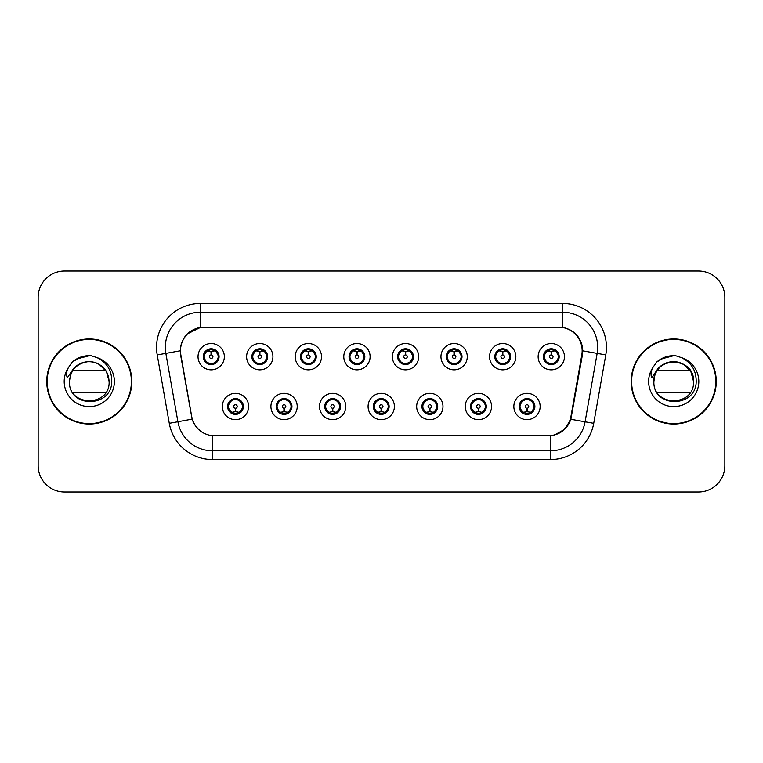 <?xml version="1.0" encoding="UTF-8"?>
<svg xmlns="http://www.w3.org/2000/svg" width="763" height="763" viewBox="0 0 763 763"><rect width="100%" height="100%" fill="white"/><g stroke="black" fill="none" stroke-linecap="round" stroke-linejoin="round"><path stroke-width="1.14" d="M297.217 406.498A13.152 13.152 0 0 1 284.065 419.65A13.152 13.152 0 0 1 270.913 406.498A13.152 13.152 0 0 1 284.065 393.336A13.152 13.152 0 0 1 297.217 406.498M276.168 406.498A7.897 7.897 0 0 0 284.065 414.385A7.897 7.897 0 0 0 291.952 406.498A7.897 7.897 0 0 0 284.065 398.601A7.897 7.897 0 0 0 276.168 406.498L279.229 411.581A7.02 7.02 0 0 1 279.229 401.405L276.244 406.498M345.801 406.498A13.152 13.152 0 0 1 332.649 419.65A13.152 13.152 0 0 1 319.497 406.498A13.152 13.152 0 0 1 332.649 393.336A13.152 13.152 0 0 1 345.801 406.498M324.761 406.498A7.897 7.897 0 0 0 332.649 414.385A7.897 7.897 0 0 0 340.546 406.498A7.897 7.897 0 0 0 332.649 398.601A7.897 7.897 0 0 0 324.761 406.498L327.823 411.581A7.02 7.02 0 0 1 327.823 401.405L324.828 406.498M394.395 406.498A13.152 13.152 0 0 1 381.233 419.65A13.152 13.152 0 0 1 368.081 406.498A13.152 13.152 0 0 1 381.233 393.336A13.152 13.152 0 0 1 394.395 406.498M373.345 406.498A7.897 7.897 0 0 0 381.233 414.385A7.897 7.897 0 0 0 389.13 406.498A7.897 7.897 0 0 0 381.233 398.601A7.897 7.897 0 0 0 373.345 406.498L376.407 411.581A7.02 7.02 0 0 1 376.407 401.405L373.412 406.498M442.979 406.498A13.152 13.152 0 0 1 429.827 419.65A13.152 13.152 0 0 1 416.665 406.498A13.152 13.152 0 0 1 429.827 393.336A13.152 13.152 0 0 1 442.979 406.498M421.929 406.498A7.897 7.897 0 0 0 429.827 414.385A7.897 7.897 0 0 0 437.714 406.498A7.897 7.897 0 0 0 429.827 398.601A7.897 7.897 0 0 0 421.929 406.498L424.991 411.581A7.02 7.02 0 0 1 424.991 401.405L422.006 406.498M491.563 406.498A13.152 13.152 0 0 1 478.411 419.65A13.152 13.152 0 0 1 465.258 406.498A13.152 13.152 0 0 1 478.411 393.336A13.152 13.152 0 0 1 491.563 406.498M470.513 406.498A7.897 7.897 0 0 0 478.411 414.385A7.897 7.897 0 0 0 486.308 406.498A7.897 7.897 0 0 0 478.411 398.601A7.897 7.897 0 0 0 470.513 406.498L473.575 411.581A7.02 7.02 0 0 1 473.575 401.405L470.59 406.498M540.147 406.498A13.152 13.152 0 0 1 526.995 419.65A13.152 13.152 0 0 1 513.842 406.498A13.152 13.152 0 0 1 526.995 393.336A13.152 13.152 0 0 1 540.147 406.498M519.107 406.498A7.897 7.897 0 0 0 526.995 414.385A7.897 7.897 0 0 0 534.892 406.498A7.897 7.897 0 0 0 526.995 398.601A7.897 7.897 0 0 0 519.107 406.498L522.169 411.581A7.02 7.02 0 0 1 522.169 401.405L519.174 406.498M248.633 406.498A13.152 13.152 0 0 1 235.481 419.65A13.152 13.152 0 0 1 222.319 406.498A13.152 13.152 0 0 1 235.481 393.336A13.152 13.152 0 0 1 248.633 406.498M227.584 406.498A7.897 7.897 0 0 0 235.481 414.385A7.897 7.897 0 0 0 243.368 406.498A7.897 7.897 0 0 0 235.481 398.601A7.897 7.897 0 0 0 227.584 406.498L230.645 411.581A7.02 7.02 0 0 1 230.645 401.405L227.66 406.498M272.925 356.683A13.152 13.152 0 0 1 259.773 369.836A13.152 13.152 0 0 1 246.611 356.683A13.152 13.152 0 0 1 259.773 343.522A13.152 13.152 0 0 1 272.925 356.683M251.876 356.683A7.897 7.897 0 0 0 259.773 364.571A7.897 7.897 0 0 0 267.66 356.683A7.897 7.897 0 0 0 259.773 348.786A7.897 7.897 0 0 0 251.876 356.683L254.937 361.767A7.02 7.02 0 0 1 254.947 351.581L251.952 356.693M321.509 356.683A13.152 13.152 0 0 1 308.357 369.836A13.152 13.152 0 0 1 295.205 356.683A13.152 13.152 0 0 1 308.357 343.522A13.152 13.152 0 0 1 321.509 356.683M300.46 356.683A7.897 7.897 0 0 0 308.357 364.571A7.897 7.897 0 0 0 316.254 356.683A7.897 7.897 0 0 0 308.357 348.786A7.897 7.897 0 0 0 300.46 356.683L303.531 361.767A7.02 7.02 0 0 1 303.54 351.581L300.536 356.693M370.103 356.683A13.152 13.152 0 0 1 356.941 369.836A13.152 13.152 0 0 1 343.789 356.683A13.152 13.152 0 0 1 356.941 343.522A13.152 13.152 0 0 1 370.103 356.683M349.053 356.683A7.897 7.897 0 0 0 356.941 364.571A7.897 7.897 0 0 0 364.838 356.683A7.897 7.897 0 0 0 356.941 348.786A7.897 7.897 0 0 0 349.053 356.683L352.115 361.767A7.02 7.02 0 0 1 352.125 351.581L349.12 356.693M418.687 356.683A13.152 13.152 0 0 1 405.534 369.836A13.152 13.152 0 0 1 392.373 356.683A13.152 13.152 0 0 1 405.534 343.522A13.152 13.152 0 0 1 418.687 356.683M397.637 356.683A7.897 7.897 0 0 0 405.534 364.571A7.897 7.897 0 0 0 413.422 356.683A7.897 7.897 0 0 0 405.534 348.786A7.897 7.897 0 0 0 397.637 356.683L400.699 361.767A7.02 7.02 0 0 1 400.709 351.581L397.714 356.693M467.271 356.683A13.152 13.152 0 0 1 454.119 369.836A13.152 13.152 0 0 1 440.957 356.683A13.152 13.152 0 0 1 454.119 343.522A13.152 13.152 0 0 1 467.271 356.683M446.221 356.683A7.897 7.897 0 0 0 454.119 364.571A7.897 7.897 0 0 0 462.006 356.683A7.897 7.897 0 0 0 454.119 348.786A7.897 7.897 0 0 0 446.221 356.683L449.283 361.767A7.02 7.02 0 0 1 449.293 351.581A7.02 7.02 0 0 0 447.099 356.683M515.855 356.683A13.152 13.152 0 0 1 502.703 369.836A13.152 13.152 0 0 1 489.55 356.683A13.152 13.152 0 0 1 502.703 343.522A13.152 13.152 0 0 1 515.855 356.683M494.805 356.683A7.897 7.897 0 0 0 502.703 364.571A7.897 7.897 0 0 0 510.6 356.683A7.897 7.897 0 0 0 502.703 348.786A7.897 7.897 0 0 0 494.805 356.683L497.877 361.767A7.02 7.02 0 0 1 497.886 351.581A7.02 7.02 0 0 0 495.683 356.683M564.448 356.683A13.152 13.152 0 0 1 551.287 369.836A13.152 13.152 0 0 1 538.134 356.683A13.152 13.152 0 0 1 551.287 343.522A13.152 13.152 0 0 1 564.448 356.683M543.399 356.683A7.897 7.897 0 0 0 551.287 364.571A7.897 7.897 0 0 0 559.184 356.683A7.897 7.897 0 0 0 551.287 348.786A7.897 7.897 0 0 0 543.399 356.683L546.461 361.767A7.02 7.02 0 0 1 546.47 351.581L543.466 356.693M224.341 356.683A13.152 13.152 0 0 1 211.189 369.836A13.152 13.152 0 0 1 198.027 356.683A13.152 13.152 0 0 1 211.189 343.522A13.152 13.152 0 0 1 224.341 356.683M203.292 356.683A7.897 7.897 0 0 0 211.189 364.571A7.897 7.897 0 0 0 219.076 356.683A7.897 7.897 0 0 0 211.189 348.786A7.897 7.897 0 0 0 203.292 356.683L206.353 361.767A7.02 7.02 0 0 1 206.363 351.581L203.368 356.693M180.85 354.919A23.682 23.682 0 0 1 204.169 327.127L558.478 327.127A23.682 23.682 0 0 1 581.797 354.919L570.972 416.312A23.682 23.682 0 0 1 547.653 435.873L214.994 435.873A23.682 23.682 0 0 1 191.675 416.312L180.85 354.919M46.743 381.5A42.537 42.537 0 0 0 89.281 424.037A42.537 42.537 0 0 0 131.818 381.5A42.537 42.537 0 0 0 89.281 338.963A42.537 42.537 0 0 0 46.743 381.5M631.182 381.5A42.537 42.537 0 0 0 673.719 424.037A42.537 42.537 0 0 0 716.257 381.5A42.537 42.537 0 0 0 673.719 338.963A42.537 42.537 0 0 0 631.182 381.5M180.488 347.299C182.758 336.321 189.396 329.692 200.392 327.384L562.608 327.384C573.585 329.673 580.223 336.311 582.512 347.299L582.417 354.919L570.867 419.288C567.405 428.825 560.624 434.319 550.543 435.768L212.457 435.768C202.395 434.338 195.624 428.844 192.133 419.288L180.583 354.919L180.488 347.299M187.307 333.917L200.583 327.356M157.216 354.909A43.853 43.853 0 0 1 200.392 303.445L562.608 303.445A43.853 43.853 0 0 1 605.784 354.909L593.728 423.322A43.853 43.853 0 0 1 550.543 459.555L212.457 459.555A43.853 43.853 0 0 1 169.272 423.322L157.216 354.909L165.848 353.383A35.079 35.079 0 0 1 200.392 312.22L562.608 312.22A35.079 35.079 0 0 1 597.152 353.383L585.087 421.796A35.079 35.079 0 0 1 550.543 450.78L212.457 450.78A35.079 35.079 0 0 1 177.913 421.796L165.848 353.383A35.079 35.079 0 0 1 165.313 347.299M562.608 303.445L562.608 327.384C573.585 329.673 580.223 336.311 582.512 347.299L582.77 350.856L605.784 354.909M214.727 435.873L212.457 435.768L212.457 459.555M550.543 459.555L550.543 435.768L548.273 435.873M570.819 419.431L564.639 429.302L554.463 435.044M571.592 416.312L571.449 417.056M169.272 423.322L192.085 419.135M191.551 417.056L191.408 416.312M165.848 353.383L180.23 350.808M724.85 297.303A26.314 26.314 0 0 0 698.536 270.999L64.464 270.999A26.314 26.314 0 0 0 38.15 297.303L38.15 465.697A26.314 26.314 0 0 0 64.464 492.001L698.536 492.001A26.314 26.314 0 0 0 724.85 465.697L724.85 297.303L724.85 465.697M38.15 297.303L38.15 465.697M698.536 270.999L64.464 270.999M64.464 492.001L698.536 492.001M210.378 351.323L210.95 351.428L211.113 354.929A1.755 1.755 180 0 0 209.434 356.722A1.755 1.755 180 0 0 211.189 358.438A1.755 1.755 180 0 0 212.934 356.722A1.755 1.755 180 0 0 211.265 354.929L211.418 351.419L211.99 351.323M214.994 350.789L211.408 351.6M218.199 356.683A7.02 7.02 0 0 1 216.015 361.767L219 356.683L216.015 351.59A7.02 7.02 0 0 1 218.199 356.683M211.494 349.673L212.972 349.893A7.02 7.02 0 0 1 213.03 349.912L213.392 349.101M208.261 350.303L210.874 349.673L210.846 349.015M212.543 348.901L211.923 349.702L216.015 351.59C218.895 354.986 218.905 358.381 216.015 361.767L213.03 363.455L213.392 364.256M212.543 364.456L212.171 363.627L213.03 363.455M212.171 363.627L212.314 364.495L212.171 363.627M213.058 363.446L209.129 363.388M209.825 364.456L210.445 363.655L209.339 363.455L208.976 364.256M209.825 348.901L210.197 349.731L206.353 351.59C203.473 354.976 203.473 358.372 206.353 361.767L209.339 363.455M210.197 349.731L210.054 348.872L210.197 349.731M210.96 351.6L207.374 350.789M236.282 411.858L235.71 411.753L235.557 408.243A1.755 1.755 -0 0 0 237.226 406.45A1.755 1.755 -0 0 0 235.481 404.743A1.755 1.755 -0 0 0 233.726 406.45A1.755 1.755 -0 0 0 235.405 408.243L235.252 411.753L234.67 411.858M231.666 412.382L235.252 411.581M236.835 414.271L236.463 413.441L240.307 411.581C243.197 408.195 243.197 404.8 240.307 401.405A7.02 7.02 0 0 1 240.297 411.591L243.302 406.479L240.307 401.405L237.322 399.726L237.684 398.915M235.176 413.498L233.688 413.279A7.02 7.02 0 0 1 233.631 413.26L233.278 414.071M238.399 412.869L235.786 413.508L235.815 414.156M234.117 414.271L234.737 413.47L230.645 411.581C227.765 408.186 227.765 404.791 230.645 401.405L233.631 399.726L237.531 399.783M234.117 398.715L234.489 399.545L233.631 399.726L233.278 398.915M234.489 399.545L234.346 398.687L234.489 399.545M236.835 398.715L236.215 399.516M237.322 399.726L236.225 399.516M236.225 413.47L236.606 414.309L236.215 413.47M235.7 411.581L239.286 412.382M258.962 351.323L259.544 351.428L259.697 354.929A1.755 1.755 180 0 0 258.018 356.722A1.755 1.755 180 0 0 259.773 358.438A1.755 1.755 180 0 0 261.518 356.722A1.755 1.755 180 0 0 259.849 354.929L260.002 351.419L260.574 351.323M263.588 350.789L259.992 351.6M266.783 356.683A7.02 7.02 0 0 1 264.599 361.767L267.594 356.683L264.599 351.59A7.02 7.02 0 0 1 266.783 356.683M260.078 349.673L261.556 349.893A7.02 7.02 0 0 1 261.614 349.912L261.976 349.101M256.845 350.303L259.468 349.673L259.439 349.015M261.127 348.901L260.517 349.702L260.898 348.872L260.517 349.702L264.599 351.59C267.489 354.986 267.489 358.381 264.599 361.767L261.614 363.455L261.976 364.256M261.127 364.456L260.755 363.627L261.614 363.455M260.755 363.627L260.898 364.495L260.755 363.627M261.642 363.446L257.722 363.388M258.409 364.456L259.029 363.655L257.932 363.455L257.57 364.256M258.409 348.901L258.781 349.731L254.937 351.59C252.057 354.976 252.057 358.372 254.937 361.767L257.932 363.455M258.781 349.731L258.638 348.872L258.781 349.731M259.544 351.6A5.083 5.083 0 0 1 259.554 351.6L255.958 350.789M307.546 351.323L308.128 351.428L308.281 354.929A1.755 1.755 180 0 0 306.602 356.722A1.755 1.755 180 0 0 308.357 358.438A1.755 1.755 180 0 0 310.112 356.722A1.755 1.755 180 0 0 308.433 354.929L308.586 351.419L309.168 351.323M312.172 350.789L308.576 351.6M315.377 356.683A7.02 7.02 0 0 1 313.192 361.767L316.178 356.683L313.192 351.59A7.02 7.02 0 0 1 315.377 356.683M308.662 349.673L310.15 349.893A7.02 7.02 0 0 1 310.198 349.912L310.56 349.101M305.429 350.303L308.052 349.673L308.023 349.015M309.711 348.901L309.101 349.702L313.192 351.59C316.073 354.986 316.073 358.381 313.192 361.767L310.198 363.455L310.56 364.256M309.711 364.456L309.349 363.627L310.198 363.455M309.349 363.627L309.492 364.495L309.349 363.627M310.226 363.446L306.306 363.388M307.003 364.456L307.613 363.655L307.222 364.495M307.003 348.901L307.375 349.731L303.531 351.59C300.641 354.976 300.641 358.372 303.531 361.767L307.613 363.655L307.231 364.495M307.231 348.872L307.375 349.731L307.222 348.872M308.138 351.6L304.542 350.789M356.14 351.323L356.712 351.428L356.865 354.929A1.755 1.755 180 0 0 355.196 356.722A1.755 1.755 180 0 0 356.941 358.438A1.755 1.755 180 0 0 358.696 356.722A1.755 1.755 180 0 0 357.017 354.929L357.17 351.419L357.752 351.323M360.756 350.789L357.17 351.6M363.961 356.683A7.02 7.02 0 0 1 361.776 361.767L364.762 356.683L361.776 351.59A7.02 7.02 0 0 1 363.961 356.683M357.246 349.673L358.734 349.893A7.02 7.02 0 0 1 358.791 349.912L359.144 349.101M354.022 350.303L356.636 349.673L356.607 349.015M358.305 348.901L357.685 349.702L361.776 351.59C364.657 354.986 364.657 358.381 361.776 361.767L358.791 363.455L359.144 364.256M358.305 364.456L357.933 363.627L358.791 363.455M357.933 363.627L358.076 364.495L357.933 363.627M358.82 363.446L354.89 363.388M355.587 364.456L356.207 363.655M355.587 348.901L355.959 349.731L352.115 351.59C349.225 354.976 349.225 358.372 352.115 361.767L356.197 363.655M356.197 349.702L355.816 348.872L356.207 349.702M356.722 351.6L353.135 350.789M404.724 351.323L405.296 351.428L405.458 354.929A1.755 1.755 180 0 0 403.78 356.722A1.755 1.755 180 0 0 405.534 358.438A1.755 1.755 180 0 0 407.28 356.722A1.755 1.755 180 0 0 405.611 354.929L405.763 351.419L406.336 351.323M409.34 350.789L405.754 351.6M412.545 356.683A7.02 7.02 0 0 1 410.36 361.767L413.355 356.683L410.36 351.59A7.02 7.02 0 0 1 412.545 356.683M405.84 349.673L407.318 349.893A7.02 7.02 0 0 1 407.375 349.912L407.738 349.101M402.606 350.303L405.22 349.673L405.191 349.015M406.889 348.901L406.278 349.702L406.66 348.872M406.889 364.456L406.517 363.627L410.36 361.767C413.25 358.381 413.25 354.986 410.36 351.59L406.278 349.702M406.278 363.655L406.66 364.495M407.404 363.446L403.474 363.388M404.171 364.456L404.791 363.655L403.684 363.455L403.322 364.256M404.171 348.901L404.543 349.731L400.699 351.59C397.819 354.976 397.819 358.372 400.699 361.767L403.684 363.455M404.543 349.731L404.4 348.872L404.543 349.731M405.306 351.6L401.719 350.789M284.876 411.858L284.294 411.753L284.141 408.243A1.755 1.755 -0 0 0 285.82 406.45A1.755 1.755 -0 0 0 284.065 404.743A1.755 1.755 -0 0 0 282.31 406.45A1.755 1.755 -0 0 0 283.989 408.243L283.836 411.753L283.254 411.858M280.25 412.382L283.846 411.581M285.419 414.271L285.047 413.441L288.891 411.581C291.781 408.195 291.781 404.8 288.891 401.405A7.02 7.02 0 0 1 288.881 411.591L291.886 406.479L288.891 401.405L285.906 399.726L286.268 398.915M283.76 413.498L282.272 413.279A7.02 7.02 0 0 1 282.224 413.26L281.862 414.071M286.993 412.869L284.37 413.508L284.399 414.156M282.711 414.271L283.321 413.47L279.229 411.581C276.349 408.186 276.349 404.791 279.229 401.405L282.224 399.726L286.115 399.783M282.711 398.715L283.073 399.545L282.224 399.726L281.862 398.915M283.073 399.545L282.93 398.687L283.073 399.545M285.419 398.715L284.809 399.516L285.2 398.687M285.906 399.726L284.809 399.516L285.19 398.687M285.19 414.309L285.047 413.441L285.2 414.309M284.284 411.581L287.88 412.382M333.46 411.858L332.878 411.753L332.725 408.243A1.755 1.755 -0 0 0 334.404 406.45A1.755 1.755 -0 0 0 332.649 404.743A1.755 1.755 -0 0 0 330.904 406.45A1.755 1.755 -0 0 0 332.573 408.243L332.42 411.753L331.848 411.858M328.834 412.382L332.43 411.581M334.013 414.271L333.641 413.441L337.484 411.581C340.365 408.195 340.365 404.8 337.484 401.405A7.02 7.02 0 0 1 337.475 411.591L340.47 406.479L337.484 401.405L334.49 399.726L334.852 398.915M332.344 413.498L330.865 413.279A7.02 7.02 0 0 1 330.808 413.26L330.446 414.071M335.577 412.869L332.954 413.508L332.983 414.156M331.295 414.271L331.905 413.47L331.524 414.309L331.905 413.47L327.823 411.581C324.933 408.186 324.933 404.791 327.823 401.405L330.808 399.726L330.446 398.915M331.295 398.715L331.667 399.545L330.808 399.726M331.667 399.545L331.524 398.687L331.667 399.545M330.78 399.736L334.699 399.783M334.013 398.715L333.393 399.516L334.49 399.726M333.641 413.441L333.784 414.309L333.641 413.441M332.868 411.581L336.464 412.382M382.044 411.858L381.462 411.753L381.309 408.243A1.755 1.755 -0 0 0 382.988 406.45A1.755 1.755 -0 0 0 381.233 404.743A1.755 1.755 -0 0 0 379.488 406.45A1.755 1.755 -0 0 0 381.157 408.243L381.004 411.753L380.432 411.858M377.427 412.382L381.014 411.581M382.597 414.271L382.225 413.441L386.068 411.581C388.949 408.195 388.949 404.8 386.068 401.405A7.02 7.02 0 0 1 386.059 411.591L389.054 406.479L386.068 401.405L383.083 399.726L383.446 398.915M380.928 413.498L379.449 413.279A7.02 7.02 0 0 1 379.392 413.26L379.03 414.071M384.161 412.869L381.548 413.508L381.567 414.156M379.879 414.271L380.499 413.47L376.407 411.581C373.517 408.186 373.517 404.791 376.407 401.405L379.392 399.726L379.03 398.915M379.879 398.715L380.251 399.545L379.392 399.726M380.251 399.545L380.108 398.687L380.251 399.545M379.364 399.736L383.293 399.783M382.597 398.715L381.977 399.516L383.083 399.726M382.225 413.441L382.368 414.309L382.225 413.441M381.462 411.581L385.048 412.382M131.379 381.5A42.099 42.099 0 0 0 89.281 339.401A42.099 42.099 0 0 0 47.182 381.5A42.099 42.099 0 0 0 89.281 423.599A42.099 42.099 0 0 0 131.379 381.5M96.272 362.95L99.19 364.332L106.448 371.591L109.109 381.5L106.448 371.591L99.19 364.332L94.898 362.492L99.19 364.332L106.448 371.591L109.109 381.5C110.32 407.08 68.241 407.08 69.452 381.5L70.368 375.539L69.452 381.5C68.346 408.434 111.903 407.938 111.751 381.5C111.837 370.56 106.954 362.616 97.111 357.666L91.188 355.72C84.035 355.291 77.731 357.399 72.285 362.015L68.708 367.146C66.524 370.818 66.047 374.385 67.268 377.847L73.658 368.376C79.61 362.425 86.686 360.46 94.898 362.492L99.19 364.332L106.448 371.591L109.109 381.5C110.32 407.08 68.241 407.08 69.452 381.5C70.434 370.227 76.472 363.646 87.564 361.748M109.109 381.5L106.448 371.591L99.19 364.332L94.898 362.492L99.19 364.332L106.448 371.591L109.109 381.5L106.448 371.591L99.19 364.332L94.898 362.492L99.19 364.332L106.448 371.591L109.109 381.5C108.489 371.972 103.749 365.639 94.898 362.492A19.828 19.828 0 0 0 70.368 375.539L69.452 381.5M72.762 370.541L105.799 370.541M105.799 392.459L72.762 392.459M72.332 361.977L76.357 359.106L89.481 355.644L76.357 359.106L72.332 361.977L76.357 359.106L89.481 355.644L76.357 359.106L72.332 361.977L76.357 359.106L89.481 355.644L76.357 359.106L72.332 361.977L76.357 359.106L89.481 355.644L76.357 359.106L72.332 361.977L80.792 357.074M81.603 356.807L87.049 355.739M715.818 381.5A42.099 42.099 0 0 0 673.719 339.401A42.099 42.099 0 0 0 631.621 381.5A42.099 42.099 0 0 0 673.719 423.599A42.099 42.099 0 0 0 715.818 381.5M654.816 375.539A19.828 19.828 0 0 1 679.337 362.492L683.629 364.332L690.887 371.591L693.548 381.5C694.759 407.08 652.68 407.08 653.891 381.5C652.68 355.92 694.759 355.92 693.548 381.5C694.759 407.08 652.68 407.08 653.891 381.5C652.68 355.92 694.759 355.92 693.548 381.5C694.759 407.08 652.68 407.08 653.891 381.5C652.68 355.92 694.759 355.92 693.548 381.5L690.887 371.591L683.629 364.332L679.337 362.492C688.197 365.639 692.928 371.972 693.548 381.5C694.759 355.92 652.68 355.92 653.891 381.5L654.816 375.539L653.872 381.5C652.68 355.92 694.759 355.92 693.548 381.5C694.759 355.92 652.68 355.92 653.891 381.5C652.785 408.434 696.342 407.938 696.19 381.5C696.276 370.56 691.402 362.616 681.55 357.666L675.627 355.72C668.474 355.291 662.179 357.399 656.724 362.015L653.147 367.146C650.963 370.818 650.486 374.385 651.716 377.847L658.097 368.376C664.048 362.425 671.125 360.46 679.337 362.492A19.828 19.828 0 0 0 654.816 375.539L653.891 381.5M657.201 370.541L690.238 370.541M690.238 392.459L657.201 392.459M667.797 362.578L672.003 361.748M656.771 361.977L660.796 359.106L673.92 355.644L660.796 359.106L656.771 361.977L660.796 359.106L673.92 355.644L660.796 359.106L656.771 361.977L660.796 359.106L673.92 355.644L660.796 359.106L656.771 361.977L660.796 359.106L673.92 355.644L660.796 359.106L656.771 361.977L665.231 357.074M666.042 356.807L671.488 355.739M453.308 351.323L453.89 351.428L454.042 354.929A1.755 1.755 180 0 0 452.364 356.722A1.755 1.755 180 0 0 454.119 358.438A1.755 1.755 180 0 0 455.864 356.722A1.755 1.755 180 0 0 454.195 354.929L454.347 351.419L454.92 351.323M457.934 350.789L454.338 351.6M461.129 356.683A7.02 7.02 0 0 1 458.945 361.767L461.939 356.683L458.945 351.59A7.02 7.02 0 0 1 461.129 356.683M454.424 349.673L455.902 349.893A7.02 7.02 0 0 1 455.959 349.912L456.322 349.101M451.191 350.303L453.813 349.673L453.785 349.015M455.473 348.901L454.862 349.702L455.244 348.872L454.862 349.702L458.945 351.59C461.834 354.986 461.834 358.381 458.945 361.767L455.959 363.455L456.322 364.256M455.473 364.456L455.101 363.627L455.959 363.455M455.101 363.627L455.244 364.495L455.101 363.627M455.988 363.446L452.068 363.388M452.755 364.456L453.375 363.655L452.278 363.455L451.915 364.256M452.755 348.901L453.127 349.731L449.283 351.59C446.403 354.976 446.403 358.372 449.283 361.767L452.278 363.455M453.127 349.731L452.984 348.872L453.127 349.731M449.283 351.59L446.298 356.693M453.899 351.6L450.304 350.789M501.892 351.323L502.474 351.428L502.626 354.929A1.755 1.755 180 0 0 500.948 356.722A1.755 1.755 180 0 0 502.703 358.438A1.755 1.755 180 0 0 504.457 356.722A1.755 1.755 180 0 0 502.779 354.929L502.931 351.419L503.513 351.323M506.518 350.789L502.922 351.6M509.722 356.683A7.02 7.02 0 0 1 507.538 361.767L510.523 356.683L507.538 351.59A7.02 7.02 0 0 1 509.722 356.683M503.008 349.673L504.496 349.893A7.02 7.02 0 0 1 504.543 349.912L504.906 349.101M499.775 350.303L502.397 349.673L502.369 349.015M504.057 348.901L503.446 349.702L507.538 351.59C510.418 354.986 510.418 358.381 507.538 361.767L504.543 363.455L504.906 364.256M504.057 364.456L503.694 363.627L504.543 363.455M503.694 363.627L503.838 364.495L503.694 363.627M504.572 363.446L500.652 363.388M501.348 364.456L501.959 363.655L501.568 364.495L501.959 363.655L500.862 363.455L500.499 364.256M501.348 348.901L501.72 349.731L497.877 351.59C494.987 354.976 494.987 358.372 497.877 361.767L500.862 363.455M501.72 349.731L501.568 348.872L501.72 349.731M497.877 351.59L494.882 356.693M502.483 351.6L498.888 350.789M550.485 351.323L551.058 351.428L551.21 354.929A1.755 1.755 180 0 0 549.541 356.722A1.755 1.755 180 0 0 551.287 358.438A1.755 1.755 180 0 0 553.041 356.722A1.755 1.755 180 0 0 551.363 354.929L551.515 351.419L552.097 351.323M555.102 350.789L551.515 351.6M558.306 356.683A7.02 7.02 0 0 1 556.122 361.767L559.107 356.683L556.122 351.59A7.02 7.02 0 0 1 558.306 356.683M551.592 349.673L553.08 349.893A7.02 7.02 0 0 1 553.137 349.912L553.49 349.101M548.368 350.303L550.981 349.673L550.953 349.015M552.65 348.901L552.03 349.702L556.122 351.59C559.002 354.986 559.002 358.381 556.122 361.767L553.137 363.455L553.49 364.256M552.65 364.456L552.278 363.627L553.137 363.455M552.278 363.627L552.422 364.495L552.278 363.627M553.165 363.446L549.236 363.388M549.932 364.456L550.552 363.655L549.446 363.455L549.083 364.256M549.932 348.901L550.304 349.731L546.461 351.59C543.571 354.976 543.571 358.372 546.461 361.767L549.446 363.455M550.304 349.731L550.161 348.872L550.304 349.731M551.067 351.6L547.481 350.789M430.628 411.858L430.055 411.753L429.903 408.243A1.755 1.755 -0 0 0 431.572 406.45A1.755 1.755 -0 0 0 429.827 404.743A1.755 1.755 -0 0 0 428.072 406.45A1.755 1.755 -0 0 0 429.75 408.243L429.598 411.753L429.016 411.858M426.012 412.382L429.598 411.581M431.181 398.715L430.809 399.545L434.652 401.405C437.542 404.8 437.542 408.195 434.652 411.581L437.647 406.479L434.652 401.405A7.02 7.02 0 0 1 434.643 411.591A7.02 7.02 0 0 0 436.837 406.498M429.521 413.498L428.033 413.279A7.02 7.02 0 0 1 427.976 413.26L427.623 414.071M432.745 412.869L430.132 413.508L430.16 414.156M428.463 414.271L429.083 413.47L424.991 411.581C422.111 408.186 422.111 404.791 424.991 401.405L427.976 399.726L427.623 398.915M428.463 398.715L428.835 399.545L427.976 399.726M428.835 399.545L428.692 398.687L428.835 399.545M427.948 399.736L431.877 399.783M430.809 399.545L430.952 398.687L430.809 399.545M431.181 414.271L430.809 413.441L434.652 411.581M430.809 413.441L430.952 414.309L430.809 413.441M430.046 411.581L433.632 412.382M479.221 411.858L478.639 411.753L478.487 408.243A1.755 1.755 -0 0 0 480.165 406.45A1.755 1.755 -0 0 0 478.411 404.743A1.755 1.755 -0 0 0 476.656 406.45A1.755 1.755 -0 0 0 478.334 408.243L478.182 411.753L477.6 411.858M474.596 412.382L478.191 411.581M479.765 414.271L479.393 413.441L483.237 411.581C486.126 408.195 486.126 404.8 483.237 401.405A7.02 7.02 0 0 1 483.227 411.591L486.231 406.479L483.237 401.405L480.251 399.726L480.614 398.915M478.105 413.498L476.617 413.279A7.02 7.02 0 0 1 476.57 413.26L476.207 414.071M481.339 412.869L478.716 413.508L478.744 414.156M477.056 414.271L477.657 413.47L477.276 414.309M477.056 398.715L477.419 399.545L473.575 401.405C470.695 404.791 470.695 408.186 473.575 411.581L477.657 413.47M477.657 399.516L477.276 398.687M476.541 399.736L480.461 399.783M479.765 398.715L479.154 399.516L479.546 398.687L479.154 399.516L480.251 399.726M479.393 413.441L479.546 414.309L479.393 413.441M478.63 411.581L482.226 412.382M527.805 411.858L527.223 411.753L527.071 408.243A1.755 1.755 -0 0 0 528.749 406.45A1.755 1.755 -0 0 0 526.995 404.743A1.755 1.755 -0 0 0 525.249 406.45A1.755 1.755 -0 0 0 526.918 408.243L526.766 411.753L526.193 411.858M523.18 412.382L526.775 411.581M528.358 414.271L527.986 413.441L531.83 411.581C534.71 408.195 534.71 404.8 531.83 401.405A7.02 7.02 0 0 1 531.821 411.591L534.815 406.479L531.83 401.405L528.835 399.726L529.198 398.915M526.689 413.498L525.211 413.279A7.02 7.02 0 0 1 525.154 413.26L524.791 414.071M529.923 412.869L527.3 413.508L527.328 414.156M525.64 414.271L526.251 413.47L525.869 414.309L526.251 413.47L522.169 411.581C519.279 408.186 519.279 404.791 522.169 401.405L525.154 399.726L529.045 399.783M525.64 398.715L526.012 399.545L525.154 399.726L524.791 398.915M526.012 399.545L525.869 398.687L526.012 399.545M528.358 398.715L527.738 399.516L528.835 399.726M527.986 413.441L528.13 414.309L527.986 413.441M527.214 411.581L530.81 412.382M570.867 419.288L593.728 423.322M200.392 303.445L200.392 327.384M204.169 356.683A7.02 7.02 0 0 1 206.363 351.581M209.339 349.912L208.976 349.101M242.491 406.498A7.02 7.02 0 0 1 240.297 411.591M237.322 413.26L237.684 414.071M252.753 356.683A7.02 7.02 0 0 1 254.947 351.581M257.932 349.912L257.57 349.101M301.337 356.683A7.02 7.02 0 0 1 303.54 351.581M306.516 349.912L306.154 349.101M306.516 363.455L306.154 364.256M349.931 356.683A7.02 7.02 0 0 1 352.125 351.581M355.1 349.912L354.738 349.101M355.1 363.455L354.738 364.256M398.515 356.683A7.02 7.02 0 0 1 400.709 351.581M407.375 363.455L407.738 364.256M403.684 349.912L403.322 349.101M291.084 406.498A7.02 7.02 0 0 1 288.881 411.591M285.906 413.26L286.268 414.071M339.669 406.498A7.02 7.02 0 0 1 337.475 411.591M334.49 413.26L334.852 414.071M388.253 406.498A7.02 7.02 0 0 1 386.059 411.591M383.083 413.26L383.446 414.071M94.898 362.492A19.828 19.828 0 0 0 70.368 375.539M68.708 367.146A25.084 25.084 0 0 0 89.281 406.584A25.084 25.084 0 0 0 97.111 357.666M653.147 367.146A25.084 25.084 0 0 0 673.719 406.584A25.084 25.084 0 0 0 681.55 357.666M452.278 349.912L451.915 349.101M500.862 349.912L500.499 349.101M544.277 356.683A7.02 7.02 0 0 1 546.47 351.581M549.446 349.912L549.083 349.101M431.667 413.26L432.03 414.071M431.667 399.726L432.03 398.915M485.43 406.498A7.02 7.02 0 0 1 483.227 411.591M476.57 399.726L476.207 398.915M480.251 413.26L480.614 414.071M534.014 406.498A7.02 7.02 0 0 1 531.821 411.591M528.835 413.26L529.198 414.071M406.65 348.872L406.269 349.702M406.269 363.655L406.65 364.495M477.285 414.309L477.667 413.47M477.667 399.516L477.285 398.687"/></g></svg>
